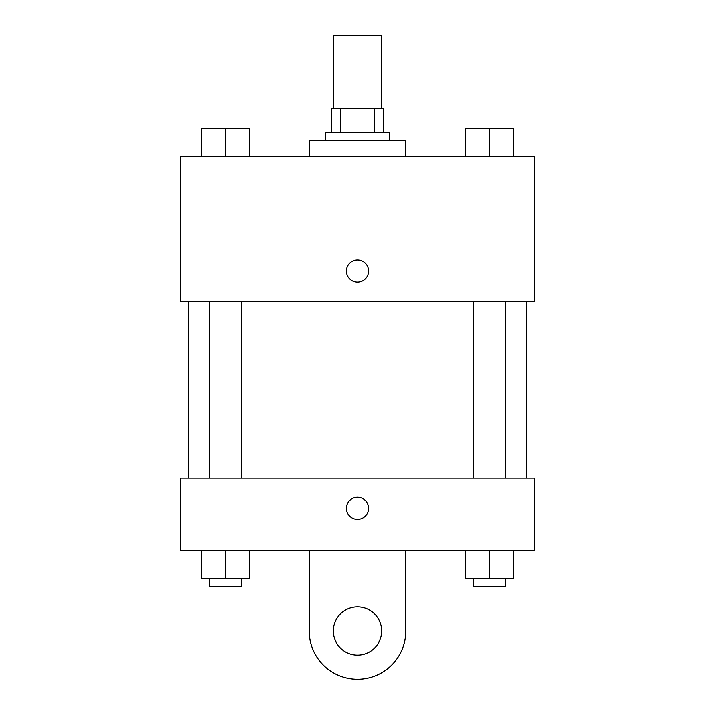 <?xml version="1.0" encoding="UTF-8"?>
<svg xmlns="http://www.w3.org/2000/svg" width="715" height="715" viewBox="0 0 715 715"><rect width="100%" height="100%" fill="white"/><g stroke="black" fill="none" stroke-linecap="round" stroke-linejoin="round"><path stroke-width="1.07" d="M381.631 108.144L381.631 35.75L333.369 35.75L333.369 108.144M340.572 132.275L340.572 108.144L331.358 108.144L331.358 132.275L331.358 108.144M340.572 108.144L383.642 108.144L383.642 132.275M374.428 132.275L374.428 108.144M325.325 140.319L325.325 132.275L389.675 132.275L389.675 140.319M405.763 156.406L405.763 140.319L309.238 140.319L309.238 156.406M180.538 156.406L534.462 156.406L534.462 301.194L180.538 301.194L180.538 156.406M357.5 282.094A11.056 11.056 0 0 1 347.919 265.506A11.056 11.056 0 0 1 367.081 265.506A11.056 11.056 0 0 1 357.5 282.094M180.538 478.156L534.462 478.156L534.462 550.55L180.538 550.55L180.538 478.156L534.462 478.156M465.286 156.406L465.286 128.253L513.549 128.253L513.549 156.406L513.549 128.253M489.418 156.406L489.418 128.253M505.505 128.253L473.33 128.253M201.451 156.406L201.451 128.253L249.714 128.253L249.714 156.406L249.714 128.253M225.583 156.406L225.583 128.253M241.67 128.253L209.495 128.253M465.286 550.55L465.286 578.703L513.549 578.703L513.549 550.55L513.549 578.703M489.418 578.703L489.418 550.55M505.505 578.703L505.505 586.747L473.33 586.747L473.33 578.703M201.451 550.55L201.451 578.703L249.714 578.703L249.714 550.55L249.714 578.703M225.583 578.703L225.583 550.55M241.67 578.703L241.67 586.747L209.495 586.747L209.495 578.703M346.435 508.32A11.056 11.056 0 0 1 363.032 498.739A11.056 11.056 0 0 1 363.032 517.892A11.056 11.056 0 0 1 346.435 508.32M405.763 550.55L405.763 630.988A48.263 48.263 0 0 1 357.5 679.25A48.263 48.263 0 0 1 309.238 630.988L309.238 550.55M357.5 655.119A24.131 24.131 0 0 1 336.604 618.922A24.131 24.131 0 0 1 378.396 618.922A24.131 24.131 0 0 1 357.5 655.119M526.419 478.156L526.419 301.194M188.581 478.156L188.581 301.194M473.33 301.194L473.33 478.156M505.505 301.194L505.505 478.156M241.67 478.156L241.67 301.194M209.495 478.156L209.495 301.194"/></g></svg>
